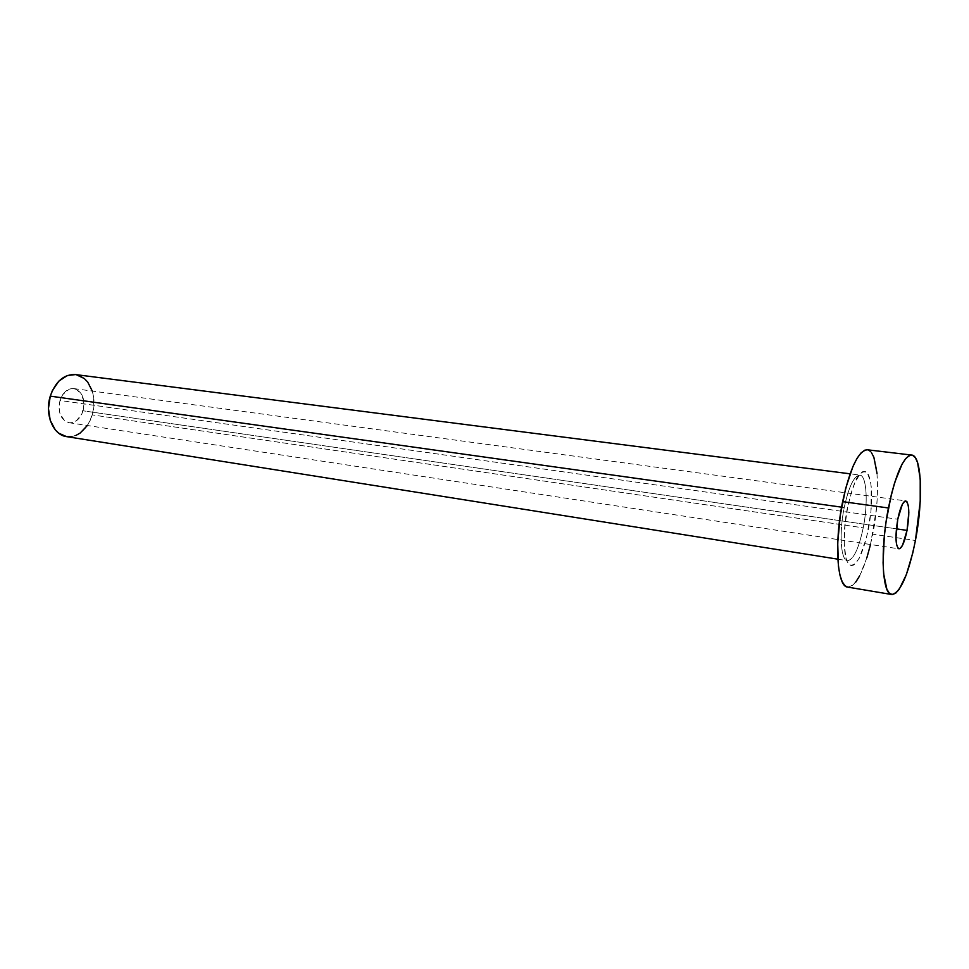 <?xml version="1.0" encoding="UTF-8"?>
<svg xmlns="http://www.w3.org/2000/svg" width="969" height="969" viewBox="0 0 969 969"><rect width="100%" height="100%" fill="white"/><g stroke="black" fill="none" stroke-linecap="round" stroke-linejoin="round"><path stroke-width="0.73" stroke-dasharray="4.84 3.63" d="M83.08 410.795C85.405 398.84 82.341 391.44 73.898 388.593C67.551 388.327 62.924 392.288 59.993 400.476L897.766 519.239L59.993 400.476L58.988 407.198L59.945 413.678L64.596 420.788L69.126 422.738L71.561 422.738L76.345 420.812L81.917 413.86L84.049 404.206L82.038 395.025L76.503 389.368L71.73 388.569L69.271 389.163L62.767 394.565L59.993 400.476C57.668 412.443 60.672 419.856 69.005 422.714C75.473 423.029 80.173 419.056 83.08 410.795L896.373 528.844L83.08 410.795M868.357 529.413C873.045 505.661 872.657 479.498 867.279 472.957C860.581 468.197 854.052 479.57 847.669 507.078L844.92 525.997L844.265 543.67L845.804 557.26L847.306 561.826L849.219 564.673L851.46 565.714L853.931 564.939L859.212 558.265L866.468 537.952L870.961 511.511L871.288 487.25L870.404 481.048L867.279 472.957L865.135 471.406L862.701 471.673L860.084 473.756L854.646 483.095L852.054 490.035L847.669 507.078C842.594 532.344 843.454 559.658 849.219 564.673C856.136 567.531 862.519 555.782 868.357 529.413M844.217 507.526C849.074 485.675 854.44 474.895 860.302 475.185C866.819 476.76 868.139 503.638 863.222 527.826C858.704 548.914 853.459 559.876 847.487 560.712C840.801 560.542 838.936 533.059 844.217 507.526L841.589 507.162L844.217 507.526C848.844 486.535 854.028 475.718 859.782 475.064C866.686 475.355 868.297 502.911 863.222 527.826L92.261 414.902L863.222 527.826C858.534 549.568 853.156 560.494 847.088 560.615C840.692 559.488 839.069 532.466 844.217 507.526M67.055 436.692L66.582 436.619C78.416 437.225 86.992 429.982 92.261 414.902C97.954 396.975 89.427 375.899 75.449 374.567M847.633 587.093C857.214 585.651 865.596 568.016 872.754 534.173L915.426 540.496L872.754 534.173C880.785 494.517 878.423 450.294 867.328 449.786M867.4 449.786L871.325 452.402M877.03 473.429L877.381 495.849L876.485 508.434L870.513 544.505M866.88 557.756L859.612 575.913M855.772 582.054L851.969 585.87L847.681 587.105M75.509 374.579L76.236 374.688M92.297 391.088L93.642 397.108L93.557 409.015L90.19 420.437L87.355 425.512M75.921 435.42L71.5 436.644M73.898 388.593L905.821 500.925M837.834 559.174L847.487 560.712C844.883 562.408 841.686 534.294 847.475 507.562C852.768 485.99 856.875 475.149 859.782 475.064L850.079 473.817M69.005 422.714L898.941 548.829"/><path stroke-width="1.45" d="M907.032 530.394L896.373 528.844L907.032 530.394L908.825 512.504L908.316 505.648L906.911 501.651L904.816 501.167L902.345 504.304L897.766 519.239C900.237 507.465 902.926 501.361 905.821 500.925C909.31 503.783 909.721 513.606 907.032 530.394C904.598 542.192 901.897 548.333 898.941 548.829C895.465 546.056 895.065 536.184 897.766 519.239L895.962 537.577L896.531 544.445L897.997 548.26L900.128 548.49L902.587 545.159L907.032 530.394M841.589 507.162L50.279 396.139C44.441 414.187 53.089 435.081 66.546 436.619L58.782 433.228L55.269 429.824L50.218 420.316L48.45 408.458L50.279 396.139L841.589 507.162M911.732 455.067L867.328 449.786C858.292 450.755 850.067 468.039 842.63 501.639L888.416 507.974C895.695 473.793 903.471 456.157 911.732 455.067C921.834 455.454 923.336 500.222 915.426 540.496C908.389 574.871 900.492 592.883 891.722 594.506C882.129 594.494 880.009 549.92 888.416 507.974L842.63 501.639C834.103 542.882 837.119 586.899 847.633 587.093L891.662 594.506M847.681 587.105L845.053 585.809L842.231 581.8L839.99 575.259L838.439 566.38L837.713 543.028L840.244 515.52L845.634 488.485L852.938 466.513L856.923 458.567L860.908 453.068L864.723 450.197L867.4 449.786M871.325 452.402L873.868 457.271L877.03 473.429M870.513 544.505L866.88 557.756M859.612 575.913L855.772 582.054M915.426 540.496L912.774 552.972L906.354 574.605L899.22 589.273L895.695 593.198L892.376 594.554L889.385 593.246L886.865 589.237L883.631 573.672L883.086 562.65L884.309 536.305L886.029 522.085L891.347 494.59L894.702 482.501L902.091 464.103L905.809 458.482L909.346 455.515L912.556 455.26L915.33 457.659L917.582 462.576L920.223 478.904L920.211 501.615L915.426 540.496M850.079 473.817L75.449 374.567C64.002 374.131 55.621 381.314 50.279 396.139L52.459 390.434L58.952 381.047L67.321 375.536L75.509 374.579M76.236 374.688L84.327 378.54L87.695 382.04L92.297 391.088M87.355 425.512L80.136 433.07L75.921 435.42M71.5 436.644L67.055 436.692M837.834 559.174L66.546 436.619"/></g></svg>
